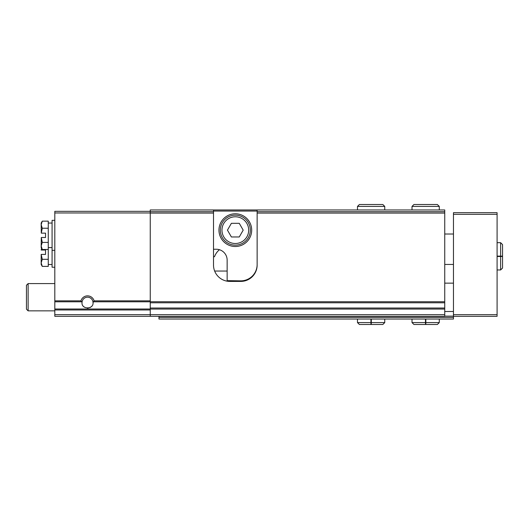 <?xml version="1.0" encoding="UTF-8"?>
<svg xmlns="http://www.w3.org/2000/svg" width="529" height="529" viewBox="0 0 529 529"><rect width="100%" height="100%" fill="white"/><g stroke="black" fill="none" stroke-linecap="round" stroke-linejoin="round"><path stroke-width="0.79" d="M444.744 213.081L444.744 211.706L257.14 211.706L257.14 213.081L444.744 213.081L444.744 316.309L54.811 316.309L54.811 300.842L80.963 300.842A6.817 6.817 0 0 1 94.096 300.842L93.018 302.674M82.055 302.323A5.488 5.488 0 0 1 87.53 297.186A5.488 5.488 0 0 1 93.005 302.323C94.129 309.696 80.95 309.716 82.055 302.323L80.963 300.842M219.442 249.714A16.359 16.359 0 0 0 214.49 256.73L213.511 256.73M444.744 302.786L150.249 302.786L150.249 213.081L213.511 213.081L213.511 265.042A16.359 16.359 0 0 0 229.87 281.408L240.774 281.408A16.359 16.359 0 0 0 257.14 265.042L257.14 209.967L444.744 209.967L444.744 211.706M213.511 209.967L213.511 213.081L213.511 211.706L150.249 211.706L150.249 209.967L257.14 209.967M150.249 213.081L150.249 211.706M54.811 300.842L54.811 211.329L150.249 211.329M150.249 316.309L150.249 302.786M91.629 306.324A5.488 5.488 0 0 1 89.785 307.68M88.078 308.136A5.488 5.488 0 0 1 87.536 308.162M84.389 307.177A5.488 5.488 0 0 1 83.43 306.324M54.811 310.854L28.123 310.854L28.123 283.59L54.811 283.59M28.123 310.854L26.45 309.187L26.45 285.257L28.123 283.59M41.176 224.699L41.288 233.144L42.274 228.237L41.176 224.699L42.274 221.155L41.176 224.699L41.176 223.053L42.274 221.155L48.265 221.155L48.265 266.398L42.274 266.398L41.176 262.853L41.176 264.5L42.274 266.398M54.811 220.328L52.08 220.328L52.08 267.224L54.811 267.224M41.176 245.952L41.176 247.592L42.274 249.49L41.176 245.952L42.274 242.408L41.288 237.508L41.176 245.952M42.274 249.49L48.265 249.49M42.274 242.408L48.265 242.408M41.288 237.508L45.54 237.508L45.54 233.144L41.288 233.144M42.274 228.237L48.265 228.237M41.176 254.409L41.176 262.853L42.274 259.316L41.176 254.409M41.176 250.045L41.54 248.227M42.274 259.316L48.265 259.316M41.288 254.409L45.54 254.409L45.54 250.045L41.288 250.045M257.14 264.5A16.359 16.359 0 0 1 240.774 280.859L227.146 280.635A16.359 16.359 0 0 0 229.87 280.859L240.774 280.859M218.96 230.141A16.359 16.359 0 0 0 243.505 244.312A16.359 16.359 0 0 0 243.505 215.971A16.359 16.359 0 0 0 218.96 230.141M213.511 249.232L216.235 249.232A10.904 10.904 0 0 1 227.146 260.136L227.146 280.635M213.511 211.058L257.14 211.058M221.962 230.141A13.364 13.364 0 0 0 242.004 241.713A13.364 13.364 0 0 0 242.004 218.57A13.364 13.364 0 0 0 221.962 230.141M239.26 223.324L231.385 223.324L227.45 230.141L231.385 236.959L239.26 236.959L243.195 230.141L239.26 223.324M220.328 230.141A14.997 14.997 0 0 0 242.824 243.128A14.997 14.997 0 0 0 242.824 217.154A14.997 14.997 0 0 0 220.328 230.141M158.971 317.4L453.465 317.4L453.465 319.033L158.971 319.033L158.971 316.309M453.465 316.309L453.465 212.691L497.095 212.691L497.095 316.309L453.465 316.309L453.465 317.4M444.744 283.154L453.465 283.154M444.744 311.508L453.465 311.508M444.744 316.13L453.465 316.13M425.468 319.033L425.468 322.584L412.018 322.584L413.929 324.489L437.377 324.489L439.288 322.584L425.845 322.584C425.799 325.024 425.752 325.024 425.706 322.584L425.706 319.033M425.845 319.033L425.845 322.584C425.799 325.024 425.752 325.024 425.706 322.584L425.6 322.584C425.554 325.024 425.508 325.024 425.468 322.584C425.508 325.024 425.554 325.024 425.6 322.584L425.6 319.033M370.928 319.033L370.928 322.584L357.485 322.584L359.396 324.489L382.844 324.489L384.755 322.584L371.305 322.584C371.259 325.024 371.219 325.024 371.173 322.584L371.173 319.033M371.305 319.033L371.305 322.584C371.259 325.024 371.219 325.024 371.173 322.584L371.06 322.584C371.021 325.024 370.974 325.024 370.928 322.584C370.974 325.024 371.021 325.024 371.06 322.584L371.06 319.033M497.095 256.505L500.639 256.505L500.639 269.955L502.55 268.044L502.55 244.596L500.639 242.685L500.639 256.129C503.086 256.175 503.086 256.221 500.639 256.267L497.095 256.267M497.095 256.129L500.639 256.129C503.086 256.175 503.086 256.221 500.639 256.267L500.639 256.373C503.086 256.42 503.086 256.466 500.639 256.505C503.086 256.466 503.086 256.42 500.639 256.373L497.095 256.373M412.018 209.967L412.018 206.416L413.929 204.511L437.377 204.511L439.288 206.416L412.018 206.416L412.018 209.967M357.485 209.967L357.485 206.416L359.389 204.511L382.844 204.511L384.755 206.416L357.485 206.416L357.485 209.967M93.712 301.801L150.249 301.801M54.811 309.002L150.249 309.002M54.811 301.801L81.347 301.801M94.096 300.842L150.249 300.842M444.744 301.742L150.249 301.742M54.811 212.962L150.249 212.962M54.811 314.676L444.744 314.676M54.811 309.968L150.249 309.968M227.146 271.046L214.648 271.046M444.744 309.062L150.249 309.062M444.744 308.017L150.249 308.017M453.465 214.324L497.095 214.324M453.465 314.676L497.095 314.676M52.08 250.323L54.811 250.323M48.265 247.592L52.08 247.592M48.265 223.053L52.08 223.053M48.265 264.5L52.08 264.5M453.465 234.016L444.744 234.016M453.465 264.447L444.744 264.447M412.018 319.033L412.018 322.584M439.288 319.033L439.288 322.584M425.534 324.489L413.929 324.489M357.485 319.033L357.485 322.584M384.755 319.033L384.755 322.584M371.232 324.489L382.844 324.489M370.994 324.489L359.396 324.489M497.095 269.955L500.639 269.955M497.095 242.685L500.639 242.685M439.288 209.967L439.288 206.416M384.755 209.967L384.755 206.416"/></g></svg>
